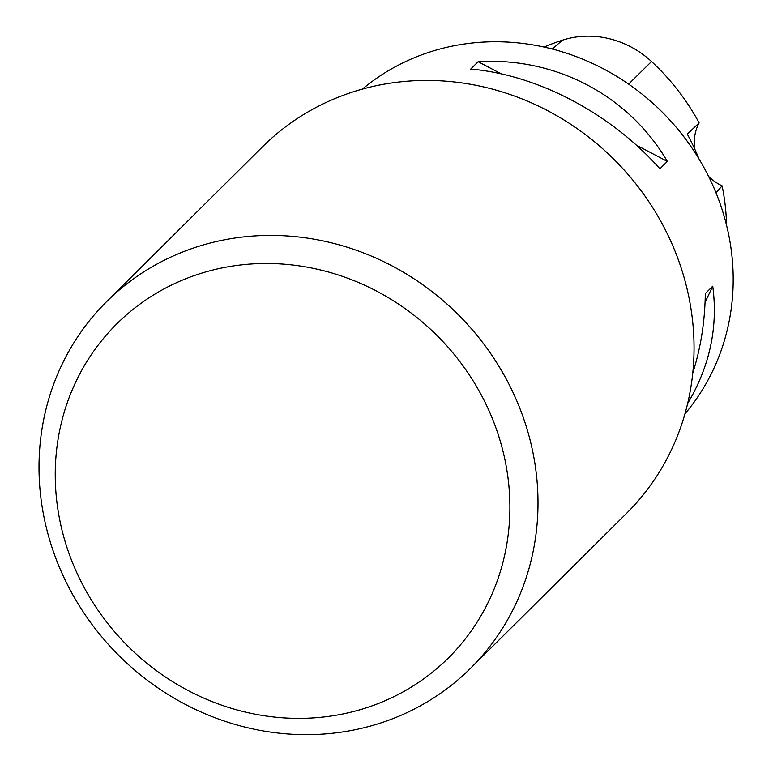 <?xml version="1.0" encoding="UTF-8"?>
<svg xmlns="http://www.w3.org/2000/svg" width="773" height="773" viewBox="0 0 773 773"><rect width="100%" height="100%" fill="white"/><g stroke="black" fill="none" stroke-linecap="round" stroke-linejoin="round"><path stroke-width="1.16" d="M698.976 158.919A223.899 208.459 45.2 0 0 687.294 134.116L699.121 122.897A222.682 207.328 -134.8 0 0 651.523 61.521A90.663 84.412 -134.8 0 0 562.396 40.196A222.682 207.328 -134.8 0 0 544.144 47.076M716.03 192.883L722.098 185.829A222.682 207.328 -134.8 0 1 726.543 225.223M699.121 122.897A45.926 42.757 -134.8 0 0 694.656 148.841M708.57 176.36A45.926 42.757 -134.8 0 0 722.098 185.829M684.946 413.845A229.61 213.773 -134.8 0 0 690.907 146.455A229.61 213.773 -134.8 0 0 433.924 50.738A229.61 213.773 -134.8 0 0 362.392 89.088M687.622 403.525C709.817 366.209 718.185 327.095 712.735 286.184L705.305 293.566C704.918 321.558 700.734 348.063 692.753 373.088M470.718 69.077C537.679 74.836 610.805 113.389 659.9 168.804L667.331 161.422C628.845 95.475 555.719 56.922 478.149 61.695L470.718 69.077M667.331 161.422L636.227 145.034M501.223 73.86L478.149 61.695M705.063 302.398L712.735 286.184M106.481 301.76L262.511 146.783A258.308 240.5 45.2 0 1 357.368 90.547A258.308 240.5 45.2 0 1 652.238 206.903A258.308 240.5 45.2 0 1 626.574 513.33L470.535 668.307A258.308 240.5 45.2 0 1 375.688 724.552A258.308 240.5 45.2 0 1 80.817 608.187A258.308 240.5 45.2 0 1 106.481 301.76A258.308 240.5 45.2 0 1 459.143 315.558A258.308 240.5 45.2 0 1 470.535 668.307M361.996 709.16A235.35 219.117 45.2 0 1 58.39 437.305A235.35 219.117 45.2 0 1 427.314 326.341A235.35 219.117 45.2 0 1 361.996 709.16M562.396 40.196L552.299 49.028M651.523 61.521L628.623 84.112"/></g></svg>
